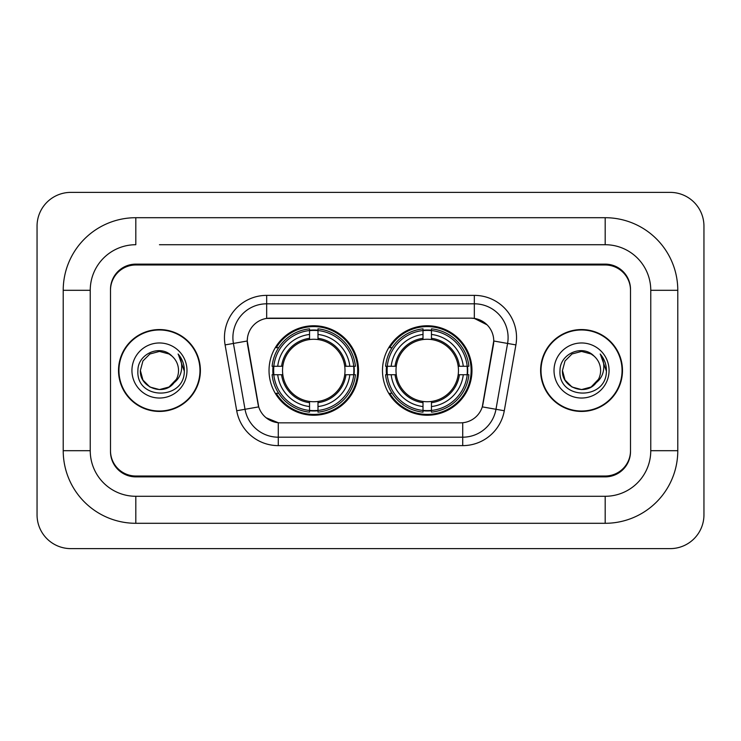 <?xml version="1.0" encoding="UTF-8"?>
<svg xmlns="http://www.w3.org/2000/svg" width="741" height="741" viewBox="0 0 741 741"><rect width="100%" height="100%" fill="white"/><g stroke="black" fill="none" stroke-linecap="round" stroke-linejoin="round"><path stroke-width="1.11" d="M382.486 370.5A44.738 44.738 0 0 0 427.233 415.238A44.738 44.738 0 0 0 471.971 370.5A44.738 44.738 0 0 0 427.233 325.762A44.738 44.738 0 0 0 382.486 370.5M269.029 370.5A44.738 44.738 0 0 0 313.767 415.238A44.738 44.738 0 0 0 358.514 370.5A44.738 44.738 0 0 0 313.767 325.762A44.738 44.738 0 0 0 269.029 370.5M247.253 340.953A22.795 22.795 0 0 0 247.596 344.908L258.016 404.002A22.795 22.795 0 0 0 280.459 422.842L460.541 422.842A22.795 22.795 0 0 0 482.984 404.002L493.404 344.908A22.795 22.795 0 0 0 470.961 318.158L270.039 318.158A22.795 22.795 0 0 0 247.253 340.953L247.503 337.581M273.049 374.724A40.94 40.94 0 0 1 273.049 366.276M386.506 374.724A40.94 40.94 0 0 1 386.506 366.276M159.454 244.715L605.184 244.715L159.454 244.715M677.783 290.305L650.765 290.305L650.765 450.695L650.765 290.305A45.59 45.59 0 0 0 605.184 244.715L605.184 217.706L135.816 217.706A72.599 72.599 0 0 0 63.217 290.305L63.217 450.695A72.599 72.599 0 0 0 135.816 523.294L605.184 523.294A72.599 72.599 0 0 0 677.783 450.695L677.783 290.305A72.599 72.599 0 0 0 605.184 217.706M605.184 523.294L605.184 496.285L135.816 496.285L605.184 496.285A45.59 45.59 0 0 0 650.765 450.695L677.783 450.695M63.217 450.695L90.235 450.695L90.235 290.305L90.235 450.695A45.59 45.59 0 0 0 135.816 496.285L135.816 523.294M605.184 264.982L135.816 264.982A25.324 25.324 0 0 0 110.492 290.305L110.492 450.695A25.324 25.324 0 0 0 135.816 476.018L605.184 476.018A25.324 25.324 0 0 0 630.508 450.695L630.508 290.305A25.324 25.324 0 0 0 605.184 264.982M135.816 217.706L135.816 244.715A45.59 45.59 0 0 0 90.235 290.305L63.217 290.305M703.95 226.144A33.771 33.771 0 0 0 670.179 192.382L70.821 192.382A33.771 33.771 0 0 0 37.05 226.144L37.05 514.856A33.771 33.771 0 0 0 70.821 548.618L670.179 548.618A33.771 33.771 0 0 0 703.95 514.856L703.95 226.144M118.514 370.5A40.94 40.94 0 0 0 159.454 411.44A40.94 40.94 0 0 0 200.394 370.5A40.94 40.94 0 0 0 159.454 329.56A40.94 40.94 0 0 0 118.514 370.5M540.606 370.5A40.94 40.94 0 0 0 581.546 411.44A40.94 40.94 0 0 0 622.486 370.5A40.94 40.94 0 0 0 581.546 329.56A40.94 40.94 0 0 0 540.606 370.5M266.667 295.372L474.333 295.372A42.209 42.209 0 0 1 515.903 344.908L504.288 410.755A42.209 42.209 0 0 1 462.727 445.628L278.273 445.628A42.209 42.209 0 0 1 236.712 410.755L225.097 344.908A42.209 42.209 0 0 1 266.667 295.372L266.667 303.81L474.333 303.81A33.771 33.771 0 0 1 507.585 343.444L495.979 409.282A33.771 33.771 0 0 1 462.727 437.19L278.273 437.19A33.771 33.771 0 0 1 245.021 409.282L233.415 343.444A33.771 33.771 0 0 1 266.667 303.81L266.667 318.417L470.961 318.158L474.333 318.417L487.069 324.836M460.541 422.842L280.459 422.842M278.273 445.628L278.273 422.731L266.112 417.757M507.585 343.444L493.747 340.999L482.28 406.874L495.979 409.282L507.585 343.444L515.903 344.908M236.712 410.755L258.72 406.874L247.253 340.999L233.415 343.444A33.771 33.771 0 0 1 232.896 337.581M482.984 404.002L482.845 404.725M258.155 404.725L258.016 404.002M630.508 289.462A25.324 25.324 0 0 0 605.184 264.129L135.816 264.129A25.324 25.324 0 0 0 110.492 289.462L110.492 451.538A25.324 25.324 0 0 0 135.816 476.871L605.184 476.871A25.324 25.324 0 0 0 630.508 451.538L630.508 290.305M110.492 289.462L110.492 290.305M110.492 450.695L110.492 451.538M630.508 451.538L630.508 450.695M199.977 370.5A40.523 40.523 0 0 0 159.454 329.977A40.523 40.523 0 0 0 118.94 370.5A40.523 40.523 0 0 0 159.454 411.023A40.523 40.523 0 0 0 199.977 370.5M173.69 383.208L168.994 387.024L159.454 389.581L149.914 387.024L142.93 380.04L140.373 370.5L142.93 360.96L149.914 353.976L159.454 351.419L168.994 353.976L171.958 356.078C160.223 343.805 137.706 353.929 137.909 370.5C135.76 399.955 183.527 400.733 184.305 371.936L184.342 370.5C184.268 364.239 182.193 358.746 178.09 354.013C181.212 359.116 182.305 364.618 181.388 370.5C180.517 375.446 178.127 379.475 174.218 382.597C177.053 379.068 178.498 375.029 178.535 370.5C178.433 364.739 176.238 359.931 171.958 356.078L168.994 353.976L159.454 351.419L149.914 353.976L142.93 360.96L140.373 370.5L142.93 380.04L149.914 387.024L159.454 389.581L168.994 387.024L174.218 382.597M176.404 379.262L168.994 387.024L159.454 389.581L149.914 387.024L142.93 380.04L140.373 370.5L142.93 380.04L149.914 387.024L159.454 389.581L168.994 387.024L176.404 379.262L174.181 382.643M173.69 383.217C163.326 396.333 139.401 387.413 140.373 370.5M131.935 370.5A27.528 27.528 0 0 0 159.454 398.028A27.528 27.528 0 0 0 186.982 370.5A27.528 27.528 0 0 0 159.454 342.972A27.528 27.528 0 0 0 131.935 370.5M178.275 354.226L184.333 371.222M622.06 370.5A40.523 40.523 0 0 0 581.546 329.977A40.523 40.523 0 0 0 541.023 370.5A40.523 40.523 0 0 0 581.546 411.023A40.523 40.523 0 0 0 622.06 370.5M595.773 383.208L591.086 387.024L581.546 389.581L572.006 387.024L565.022 380.04L562.465 370.5L565.022 360.96L572.006 353.976L581.546 351.419L591.086 353.976L594.041 356.078C582.306 343.805 559.788 353.929 560.001 370.5C557.853 399.955 605.619 400.733 606.388 371.936L606.434 370.5C606.36 364.239 604.276 358.746 600.182 354.013C603.294 359.116 604.397 364.618 603.47 370.5C602.609 375.446 600.219 379.475 596.301 382.597C599.136 379.068 600.581 375.029 600.627 370.5C600.516 364.739 598.32 359.931 594.041 356.078L591.086 353.976L581.546 351.419L572.006 353.976L565.022 360.96L562.465 370.5L565.022 380.04L572.006 387.024L581.546 389.581L591.086 387.024L595.773 383.217L598.496 379.262L591.086 387.024L581.546 389.581L572.006 387.024L565.022 380.04L562.465 370.5L565.022 380.04L572.006 387.024L581.546 389.581L591.086 387.024L596.209 382.717M598.496 379.262L596.301 382.597M595.773 383.217C585.418 396.333 561.483 387.413 562.465 370.5M554.018 370.5A27.528 27.528 0 0 0 581.546 398.028A27.528 27.528 0 0 0 609.065 370.5A27.528 27.528 0 0 0 581.546 342.972A27.528 27.528 0 0 0 554.018 370.5M600.367 354.226L606.416 371.222M317.991 410.458L317.991 412.153A41.876 41.876 0 0 0 355.43 374.724L353.735 374.724A40.181 40.181 0 0 1 317.991 410.458L317.991 406.55A36.3 36.3 0 0 0 349.826 374.724L344.722 374.724A31.233 31.233 0 0 0 317.991 339.554L317.991 330.542A40.181 40.181 0 0 1 353.735 366.276L355.43 366.276A41.876 41.876 0 0 0 317.991 328.847L317.991 330.542M273.809 374.724L272.114 374.724A41.876 41.876 0 0 0 309.553 412.153L309.553 410.458A40.181 40.181 0 0 1 273.809 374.724L277.718 374.724A36.3 36.3 0 0 0 309.553 406.55L309.553 401.446A31.233 31.233 0 0 0 344.722 374.724L345.964 374.724A32.474 32.474 0 0 1 317.991 402.696L317.991 406.55M309.553 330.542L309.553 328.847A41.876 41.876 0 0 0 272.114 366.276L273.809 366.276A40.181 40.181 0 0 1 309.553 330.542L309.553 334.45A36.3 36.3 0 0 0 277.718 366.276L282.821 366.276A31.233 31.233 0 0 0 309.553 401.446L309.553 402.696A32.474 32.474 0 0 1 281.58 374.724L277.718 374.724M273.892 374.724A40.097 40.097 0 0 1 273.892 366.276M317.991 330.625A40.097 40.097 0 0 0 309.553 330.625M353.652 366.276A40.097 40.097 0 0 1 353.652 374.724M353.735 366.276L349.826 366.276A36.3 36.3 0 0 0 317.991 334.45M349.826 374.724L353.735 374.724M309.553 406.55L309.553 410.458M344.722 366.276L349.826 366.276M317.991 401.502L317.991 402.696M309.553 401.446A31.233 31.233 0 0 1 282.821 374.724L281.58 374.724M317.991 410.375A40.097 40.097 0 0 1 309.553 410.375M277.718 366.276L273.809 366.276M309.553 339.498L309.553 334.45M317.991 339.554A31.233 31.233 0 0 0 282.821 366.276L281.58 366.276A32.474 32.474 0 0 1 309.553 338.304M317.991 339.498L317.991 338.304A32.474 32.474 0 0 1 345.964 366.276M278.644 347.705L276.254 347.705A43.895 43.895 0 0 1 357.671 370.5A43.895 43.895 0 0 1 276.254 393.295L278.644 393.295M431.447 410.458L431.447 412.153A41.876 41.876 0 0 0 468.886 374.724L467.191 374.724A40.181 40.181 0 0 1 431.447 410.458L431.447 406.55A36.3 36.3 0 0 0 463.282 374.724L458.179 374.724A31.233 31.233 0 0 0 431.447 339.554L431.447 330.542A40.181 40.181 0 0 1 467.191 366.276L468.886 366.276A41.876 41.876 0 0 0 431.447 328.847L431.447 330.542M387.265 374.724L385.57 374.724A41.876 41.876 0 0 0 423.009 412.153L423.009 410.458A40.181 40.181 0 0 1 387.265 374.724L391.174 374.724A36.3 36.3 0 0 0 423.009 406.55L423.009 401.446A31.233 31.233 0 0 0 458.179 374.724L459.42 374.724A32.474 32.474 0 0 1 431.447 402.696L431.447 406.55M423.009 330.542L423.009 328.847A41.876 41.876 0 0 0 385.57 366.276L387.265 366.276A40.181 40.181 0 0 1 423.009 330.542L423.009 334.45A36.3 36.3 0 0 0 391.174 366.276L396.278 366.276A31.233 31.233 0 0 0 423.009 401.446L423.009 402.696A32.474 32.474 0 0 1 395.036 374.724L391.174 374.724M387.348 374.724A40.097 40.097 0 0 1 387.348 366.276M431.447 330.625A40.097 40.097 0 0 0 423.009 330.625M467.108 366.276A40.097 40.097 0 0 1 467.108 374.724M467.191 366.276L463.282 366.276A36.3 36.3 0 0 0 431.447 334.45M463.282 374.724L467.191 374.724M423.009 406.55L423.009 410.458M458.179 366.276L463.282 366.276M431.447 401.502L431.447 402.696M423.009 401.446A31.233 31.233 0 0 1 396.278 374.724L395.036 374.724M431.447 410.375A40.097 40.097 0 0 1 423.009 410.375M391.174 366.276L387.265 366.276M423.009 339.498L423.009 334.45M431.447 339.554A31.233 31.233 0 0 0 396.278 366.276L395.036 366.276A32.474 32.474 0 0 1 423.009 338.304M431.447 339.498L431.447 338.304A32.474 32.474 0 0 1 459.42 366.276M392.109 347.705L389.71 347.705A43.895 43.895 0 0 1 471.128 370.5A43.895 43.895 0 0 1 389.71 393.295L392.109 393.295M474.333 295.372L474.333 318.417M462.727 422.731L462.727 445.628M225.097 344.908L233.415 343.444M495.979 409.282L504.288 410.755M317.991 401.446A31.233 31.233 0 0 0 344.722 374.724M309.553 410.755A40.477 40.477 0 0 0 317.991 410.755M354.022 374.724A40.477 40.477 0 0 0 354.022 366.276M317.991 330.245A40.477 40.477 0 0 0 309.553 330.245M431.447 401.446A31.233 31.233 0 0 0 458.179 374.724M423.009 410.755A40.477 40.477 0 0 0 431.447 410.755M467.488 374.724A40.477 40.477 0 0 0 467.488 366.276M431.447 330.245A40.477 40.477 0 0 0 423.009 330.245"/></g></svg>
